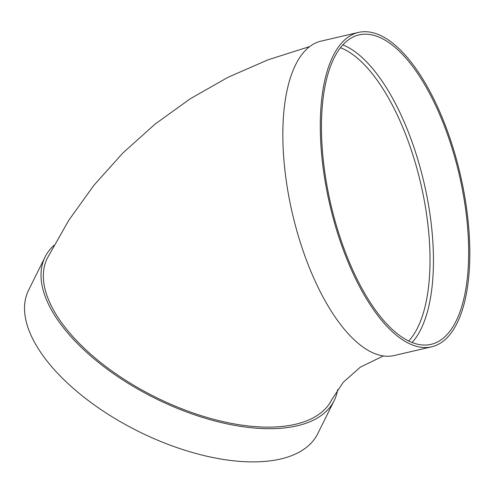<?xml version="1.0" encoding="UTF-8"?>
<svg xmlns="http://www.w3.org/2000/svg" width="494" height="494" viewBox="0 0 494 494"><rect width="100%" height="100%" fill="white"/><g stroke="black" fill="none" stroke-linecap="round" stroke-linejoin="round"><path stroke-width="0.74" d="M54.007 245.327A161.396 77.62 26.4 0 0 45.102 256.966A161.396 77.62 26.4 0 0 146.428 393.835A161.396 77.62 26.4 0 0 328.955 408.464A161.396 77.62 26.4 0 0 334.179 400.603A161.396 77.62 26.4 0 0 337.692 389.55M383.369 355.952L360.373 367.128L343.268 382.257L331.9 399.473A158.858 76.397 -153.6 0 1 326.762 407.21A158.858 76.397 -153.6 0 1 147.107 392.81A158.858 76.397 -153.6 0 1 47.375 258.096L68.715 220.38L93.965 185.219L122.864 153.004L155.091 124.08L190.295 98.751L228.08 77.262L268.038 59.811L309.75 46.541M358.496 32.419L321.051 41.132A161.396 66.956 76.9 0 0 305.891 258.677A161.396 66.956 76.9 0 0 394.169 355.532L431.62 346.825A161.396 66.956 76.9 0 0 460.272 174.456A161.396 66.956 76.9 0 0 358.496 32.419A161.396 66.956 76.9 0 0 343.336 249.964A161.396 66.956 76.9 0 0 431.62 346.825M412.07 342.515A158.858 65.9 76.9 0 0 424.05 182.879A158.858 65.9 76.9 0 0 342.855 44.917M344.151 249.019A158.858 65.9 76.9 0 0 431.046 344.349A158.858 65.9 76.9 0 0 459.247 174.691A158.858 65.9 76.9 0 0 359.07 34.895A158.858 65.9 76.9 0 0 344.151 249.019M45.102 256.966L28.615 290.145A161.396 77.62 26.4 0 0 129.941 427.014A161.396 77.62 26.4 0 0 312.467 441.642A161.396 77.62 26.4 0 0 317.691 433.781L334.179 400.603M408.692 341.027A156.314 64.844 76.9 0 0 420.771 183.644A156.314 64.844 76.9 0 0 340.483 47.739"/></g></svg>
